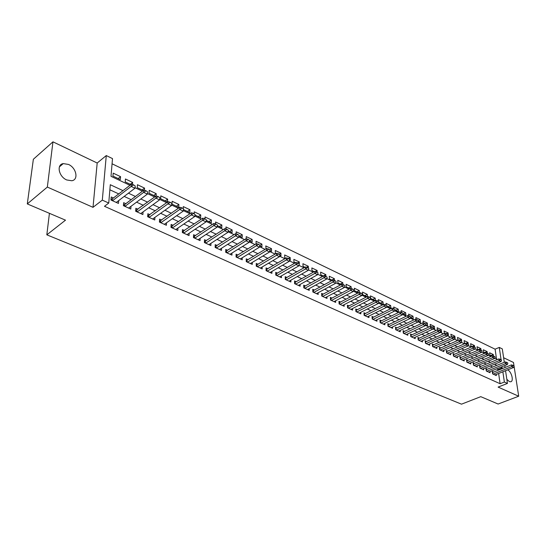 <?xml version="1.0" encoding="UTF-8"?>
<svg xmlns="http://www.w3.org/2000/svg" width="546" height="546" viewBox="0 0 546 546"><rect width="100%" height="100%" fill="white"/><g stroke="black" fill="none" stroke-linecap="round" stroke-linejoin="round"><path stroke-width="0.82" d="M506.838 379.32L509.302 381.552L510.551 381.784C514.093 381.668 511.663 371.655 507.678 369.86M68.475 164.435L63.254 163.602C56.238 164.517 58.784 176.713 66.728 179.962L71.813 180.746C78.856 179.798 76.344 167.758 68.475 164.435M496.526 359.022L495.099 349.174L499.269 347.42L502.3 348.901L504.299 362.291M513.998 365.772L513.486 362.462L503.617 357.732M505.555 370.714L507.452 383.428L498.109 387.094L518.7 396.225L498.109 404.026L480.767 396.662L461.5 404.17L46.819 234.828L65.506 220.161L27.3 203.917L33.361 159.261L52.962 141.83L47.338 187.066L93.011 207.33L102.314 200.129L106.272 155.562L112.503 158.606L111.009 176.317L129.948 185.292M93.011 207.33L97.188 163.015L52.962 141.83M97.188 163.015L106.272 155.562M495.099 349.174L112.066 163.786M518.7 396.225L514.073 366.236M27.3 203.917L47.338 187.066M493.598 372.119L492.253 371.498L492.588 373.873L496.328 375.573L496.171 374.488M487.319 369.239L485.96 368.618L486.295 371.007L490.083 372.727L489.926 371.628M480.951 366.325L479.586 365.697L479.907 368.093L483.749 369.847L483.592 368.727M474.494 363.37L473.116 362.735L473.43 365.144L477.327 366.919L477.177 365.779M467.949 360.367L466.557 359.732L466.864 362.155L470.816 363.95L470.666 362.797M461.309 357.33L459.903 356.681L460.203 359.118L464.209 360.947L464.066 359.773M454.579 354.245L453.153 353.59L453.446 356.04L457.514 357.896L457.364 356.702M447.747 351.119L446.307 350.457L446.594 352.921L450.716 354.798L450.573 353.583M440.813 347.945L439.366 347.276L439.646 349.754L443.83 351.658L443.686 350.423M433.783 344.724L432.316 344.048L432.589 346.539L436.834 348.471L436.691 347.215M426.651 341.455L425.17 340.772L425.43 343.277L429.736 345.243L429.6 343.966M419.41 338.138L417.908 337.448L418.168 339.967L422.536 341.96L422.399 340.663M412.059 334.773L410.544 334.077L410.79 336.609L415.226 338.629L415.097 337.305M404.6 331.354L403.071 330.658L403.31 333.197L407.814 335.251L407.685 333.906M397.024 327.887L395.481 327.177L395.707 329.736L400.279 331.818L400.157 330.453M389.339 324.365L387.776 323.648L387.994 326.221L392.635 328.337L392.513 326.945M381.531 320.789L379.955 320.065L380.159 322.652L384.875 324.802L384.759 323.382M373.607 317.158L372.01 316.427L372.208 319.028L376.993 321.212L376.877 319.758M365.554 313.472L363.936 312.735L364.127 315.349L368.987 317.567L368.878 316.086M357.377 309.725L355.739 308.981L355.917 311.609L360.858 313.861L360.756 312.353M349.065 305.924L347.413 305.166L347.577 307.814L352.6 310.101L352.498 308.558M340.622 302.054L338.957 301.29L339.107 303.951L344.205 306.272L344.11 304.702M332.05 298.13L330.357 297.352L330.501 300.027L335.681 302.388L335.592 300.785M323.328 294.137L321.621 293.352L321.751 296.041L327.013 298.444L326.931 296.806M314.469 290.076L312.742 289.284L312.851 291.994L318.209 294.43L318.134 292.758M305.46 285.954L303.712 285.149L303.815 287.872L309.254 290.356L309.186 288.643M296.307 281.756L294.54 280.944L294.622 283.688L300.157 286.206L300.095 284.452M286.991 277.491L285.203 276.672L285.271 279.429L290.902 281.989L290.847 280.2M277.525 273.157L275.716 272.324L275.771 275.095L281.49 277.702L281.449 275.866M267.895 268.748L266.059 267.902L266.1 270.693L271.922 273.341L271.888 271.464M258.094 264.257L256.238 263.411L256.265 266.209L262.182 268.912L262.162 266.98M248.13 259.691L246.253 258.831L246.253 261.65L252.279 264.394L252.272 262.421M237.988 255.05L236.084 254.177L236.07 257.016L242.206 259.807L242.206 257.773M227.662 250.321L225.737 249.44L225.71 252.293L231.948 255.132L231.961 253.051M217.158 245.509L215.206 244.615L215.158 247.481L221.505 250.382L221.54 248.239M206.463 240.609L204.484 239.701L204.416 242.588L210.886 245.536L210.927 243.332M195.57 235.619L193.564 234.705L193.475 237.606L200.061 240.609L200.123 238.343M184.48 230.542L182.446 229.613L182.337 232.535L189.046 235.592L189.128 233.258M173.184 225.368L171.123 224.426L170.994 227.368L177.825 230.48L177.921 228.071M161.677 220.099L159.589 219.144L159.439 222.099L166.394 225.273L166.516 222.788M149.952 214.728L147.836 213.759L147.659 216.735L154.75 219.97L154.893 217.404M138.001 209.255L135.858 208.272L135.654 211.268L142.888 214.558L143.052 211.909M125.826 203.678L123.649 202.682L123.423 205.692L130.794 209.05L130.985 206.306M118.148 178.549L120.564 176.658L113.193 173.137L112.947 176.078L120.332 179.586L120.564 176.658M130.241 184.289L132.664 182.432L125.43 178.979L125.211 181.9L130.869 184.589M142.11 189.926L144.54 188.097L137.442 184.712L137.251 187.619L143.352 190.513M153.76 195.461L156.197 193.659L149.229 190.336L149.058 193.223L155.59 196.328M165.199 200.887L167.642 199.119L160.804 195.857L160.654 198.73L167.506 201.986L167.642 199.119M176.426 206.217L178.876 204.484L172.161 201.276L172.031 204.136L178.76 207.33L178.876 204.484M187.455 211.459L189.912 209.746L183.313 206.6L183.244 208.449M198.287 216.598L200.744 214.919L194.267 211.828L194.212 213.67M208.92 221.649L211.391 219.997L205.023 216.96L204.982 218.789M219.376 226.61L221.847 224.986L215.595 222.004L215.561 223.88M229.648 231.49L232.118 229.886L225.976 226.959L225.955 228.945M239.742 236.281L242.219 234.705L236.179 231.825L236.172 233.913M249.665 240.998L252.143 239.441L246.212 236.609L246.212 238.793M259.828 245.372L261.903 244.096L256.067 241.318L256.088 243.837M269.874 249.659L271.492 248.676L265.759 245.939L266.059 248.778M279.306 254.143L280.931 253.18L275.286 250.484L275.341 253.187L276.037 253.515M288.588 258.558L290.206 257.603L284.657 254.962L284.725 257.644L285.845 258.176M297.666 262.919L299.331 261.957L293.871 259.357L293.953 262.025L295.482 262.749M306.518 267.26L308.306 266.243L302.941 263.684L303.037 266.332L304.955 267.247M315.226 271.533L317.137 270.461L311.855 267.936L311.964 270.577L314.271 271.669M323.348 275.983L325.832 274.604L320.632 272.126L320.755 274.747L323.423 276.017M331.9 280.043L334.384 278.685L329.265 276.249L329.402 278.856L332.432 280.289M340.322 284.036L342.799 282.705L337.769 280.303L337.913 282.896L341.284 284.493M348.607 287.974L351.092 286.657L346.13 284.295L346.294 286.875L349.993 288.629M356.77 291.851L359.248 290.554L354.368 288.22L354.538 290.786L358.558 292.697M364.803 295.666L367.281 294.383L362.476 292.09L362.653 294.642L366.994 296.703M372.713 299.42L375.191 298.157L370.461 295.898L370.652 298.437L375.286 300.641M380.507 303.119L382.978 301.877L378.323 299.652L378.453 301.296M388.186 306.763L390.656 305.535L386.063 303.344L386.199 304.989M395.741 310.353L398.211 309.145L393.693 306.988L393.837 308.62M403.194 313.889L405.658 312.694L401.201 310.572L401.358 312.264M412.994 316.195L413.24 318.659L410.51 317.363L412.994 316.195L408.606 314.107L408.777 315.861M418.291 320.563L420.229 319.649L415.902 317.588L416.086 319.41M425.75 323.798L427.354 323.048L423.089 321.014L423.287 322.904M432.773 327.136L434.37 326.399L430.173 324.392L430.385 326.344M439.701 330.432L441.298 329.702L437.155 327.73L437.401 329.9M446.505 333.688L448.123 332.958L444.035 331.012L444.362 333.442M453.132 336.937L454.845 336.172L450.825 334.248L451.474 336.814M459.671 340.138L461.479 339.332L457.514 337.442L457.807 339.824L458.476 340.138M466.12 343.291L468.024 342.458L464.107 340.588L464.414 342.956L465.376 343.414M472.051 346.587L474.474 345.536L470.618 343.693L470.925 346.048L472.174 346.642M478.419 349.611L480.842 348.573L477.033 346.758L477.347 349.099L478.876 349.829M484.698 352.593L487.114 351.569L483.36 349.774L483.681 352.109L485.483 352.962M132.521 184.521L132.664 182.432M144.403 190.308L144.54 188.097M156.074 195.987L156.197 193.659M183.476 209.568L189.817 212.578L189.912 209.746M194.99 215.035L200.669 217.731L200.744 214.919M206.286 220.4L211.336 222.795L211.391 219.997M217.376 225.662L221.806 227.771L221.847 224.986M228.262 230.828L232.105 232.657L232.118 229.886M238.943 235.906L242.219 237.455L242.219 234.705M249.44 240.888L252.156 242.178L252.143 239.441M259.746 245.782L261.93 246.819L261.903 244.096M269.874 250.587L271.539 251.378L271.492 248.676M279.818 255.31L280.992 255.869L280.931 253.18M289.592 259.951L290.281 260.278L290.206 257.603M299.194 264.51L299.331 261.957M308.374 267.97L308.306 266.243M317.219 272.174L317.137 270.461M325.914 276.31L325.832 274.604M334.48 280.453L334.384 278.685M342.915 284.548L342.799 282.705M351.214 288.581L351.092 286.657M359.384 292.547L359.248 290.554M367.431 296.471L367.281 294.383M375.382 300.593L375.191 298.157M378.726 302.272L383.19 304.395L382.978 301.877M386.861 306.135L390.868 308.04L390.656 305.535M394.867 309.937L398.437 311.636L398.211 309.145M402.75 313.684L405.896 315.172L405.658 312.694M418.147 320.993L420.481 322.099L420.229 319.649M425.675 324.563L427.614 325.484L427.354 323.048M433.08 328.085L434.643 328.822L434.37 326.399M440.383 331.552L441.571 332.118L441.298 329.702M447.57 334.964L448.402 335.36L448.123 332.958M454.654 338.322L455.139 338.554L454.845 336.172M461.677 340.881L461.479 339.332M468.222 344L468.024 342.458M474.679 347.072L474.474 345.536M481.046 350.102L480.842 348.573M487.339 353.16L487.114 351.569M493.543 356.169L493.304 354.525L489.605 352.757L489.933 355.077L491.994 356.053M122.98 190.643L110.292 184.719L108.75 203.037L104.484 206.299L500.109 383.722L498.628 373.498M498.157 370.27L498.054 369.553L496.642 368.898M492.663 367.055L490.308 365.963M486.309 364.114L483.892 362.994M479.859 361.124L477.381 359.978M473.321 358.101L470.782 356.92M466.693 355.03L464.08 353.822M459.971 351.917L457.289 350.675M453.146 348.757L450.395 347.481M446.225 345.55L443.4 344.239M439.202 342.301L436.302 340.957M432.077 338.998L429.095 337.619M424.843 335.647L421.785 334.234M417.499 332.248L414.359 330.794M410.053 328.801L406.825 327.307M402.484 325.293L399.174 323.764M394.799 321.737L391.407 320.161M386.998 318.127L383.51 316.509M379.081 314.455L375.498 312.797M371.034 310.729L367.356 309.029M362.858 306.948L359.084 305.194M354.552 303.098L350.682 301.303M346.116 299.194L342.137 297.352M337.537 295.222L333.456 293.332M328.822 291.182L324.631 289.243M319.963 287.08L315.663 285.087M310.961 282.91L306.538 280.862M301.801 278.672L297.263 276.569M292.492 274.358L287.831 272.201M283.019 269.97L278.235 267.758M273.382 265.513L268.468 263.233M263.582 260.974L258.538 258.633M253.61 256.354L248.43 253.951M243.461 251.658L238.138 249.188M233.135 246.874L227.662 244.342M222.618 242.001L217.001 239.401M211.916 237.046L206.142 234.37M201.017 231.995L195.079 229.252M189.912 226.856L183.818 224.031M178.603 221.621L172.338 218.721M167.083 216.284L160.64 213.302M155.344 210.845L148.724 207.78M143.373 205.303L136.568 202.156M131.177 199.659L124.181 196.417M118.741 193.898L109.869 189.79M113.411 197.993L111.2 196.983L110.947 200.013L118.462 203.433L118.687 200.594M49.42 213.322L46.819 234.828M507.452 383.428L504.374 382.043L502.866 371.799M500.109 383.722L504.374 382.043M108.75 203.037L102.314 200.129M504.791 365.588L505.07 367.472M501.064 359.623L499.269 347.42M135.012 187.694L142.431 191.209M147.447 193.584L154.661 197.004M159.637 199.365L166.666 202.696M171.594 205.03L178.44 208.272M183.32 210.585L189.988 213.745M194.826 216.039L201.324 219.117M206.122 221.389L212.449 224.392M217.199 226.645L223.369 229.566M228.085 231.797L234.091 234.644M238.766 236.862L244.615 239.639M249.256 241.83L254.962 244.54M259.555 246.717L265.117 249.351M269.676 251.515L275.095 254.081M279.62 256.224L284.903 258.729M289.387 260.851L294.54 263.295M298.99 265.404L304.013 267.786M308.429 269.874L313.329 272.201M317.704 274.269L322.481 276.535M326.822 278.596L331.49 280.808M335.797 282.848L340.342 285.005M344.615 287.025L349.051 289.127M353.289 291.141L357.623 293.188M361.827 295.181L366.052 297.188M370.229 299.167L374.344 301.119M378.487 303.078L382.507 304.989M386.623 306.934L390.547 308.797M394.628 310.729L398.457 312.544M402.504 314.462L406.244 316.23M410.264 318.141L413.909 319.867M417.902 321.758L421.457 323.444M425.423 325.32L428.897 326.972M432.828 328.835L436.22 330.439M440.131 332.289L443.434 333.859M447.317 335.694L450.546 337.23M454.395 339.052L457.548 340.547M461.37 342.362L464.448 343.816M468.25 345.618L471.253 347.044M475.02 348.826L477.955 350.218M481.702 351.993L484.561 353.351M488.281 355.112L491.079 356.436M494.772 358.19L497.502 359.48M502.388 368.557L502.279 367.84L500.866 367.178M496.894 365.322L494.546 364.223M490.547 362.36L488.138 361.234M484.111 359.35L481.633 358.196M477.579 356.299L475.04 355.112M470.959 353.207L468.352 351.986M464.243 350.068L461.561 348.819M457.425 346.887L454.675 345.598M450.511 343.652L447.693 342.335M443.495 340.376L440.595 339.025M436.377 337.053L433.401 335.66M429.149 333.674L426.098 332.248M421.819 330.248L418.68 328.781M414.373 326.774L411.152 325.266M406.811 323.239L403.501 321.696M399.133 319.656L395.741 318.065M391.339 316.011L387.851 314.38M383.422 312.312L379.839 310.64M375.375 308.558L371.703 306.838M367.205 304.736L363.438 302.975M358.906 300.86L355.03 299.051M350.471 296.922L346.492 295.065M341.898 292.915L337.817 291.004M333.183 288.848L328.992 286.889M324.324 284.705L320.024 282.698M315.322 280.501L310.899 278.433M306.163 276.221L301.624 274.099M296.853 271.874L292.192 269.697M287.38 267.444L282.596 265.213M277.743 262.947L272.829 260.647M267.943 258.367L262.892 256.006M257.965 253.706L252.778 251.283M247.816 248.962L242.485 246.471M237.476 244.137L232.002 241.578M226.959 239.223L221.335 236.595M216.243 234.214L210.469 231.518M205.337 229.122L199.399 226.344M194.226 223.928L188.124 221.082M182.91 218.639L176.638 215.711M171.376 213.254L164.926 210.244M159.623 207.767L152.996 204.668M147.645 202.17L140.827 198.983M135.428 196.464L128.426 193.188M498.054 369.553L502.279 367.84M490.895 355.535L493.304 354.525M135.217 185.988L133.354 184.725L135.217 185.988L134.951 188.227L116.264 202.436M112.51 200.723L131.177 186.439L131.333 184.234L133.354 184.725M111.009 199.351L112.374 198.785L131.333 184.234M134.951 188.227L131.177 186.439L133.333 185.094M147.659 191.905L145.83 190.656L147.659 191.905L147.379 194.11L128.624 208.067M124.938 206.388L143.673 192.356L143.816 190.165L145.83 190.656M123.478 204.989L124.788 204.457L143.816 190.165M147.379 194.11L143.673 192.356L145.809 191.025M159.862 197.7L158.067 196.478L159.862 197.7L159.562 199.884L140.745 213.588M137.135 211.944L155.931 198.164L156.054 195.987L158.067 196.478M135.708 210.524L156.054 195.987M159.562 199.884L155.931 198.164L158.047 196.84M171.826 203.392L170.065 202.184L171.826 203.392L171.519 205.542L152.641 219.007M149.099 217.39L167.956 203.856L168.059 201.692L170.065 202.184M147.707 215.957L168.059 201.692M171.519 205.542L167.956 203.856L170.045 202.546M183.565 208.968L181.832 207.78L183.565 208.968L183.244 211.09L164.319 224.324M160.838 222.741L179.75 209.439L179.832 207.289L181.832 207.78M159.48 221.294L179.832 207.289M183.244 211.09L179.75 209.439L181.818 208.142M195.079 214.441L193.38 213.274L195.079 214.441L194.745 216.537L175.778 229.545M172.359 227.989L191.318 214.919L191.387 212.776L193.38 213.274M171.035 226.529L191.387 212.776M194.745 216.537L191.318 214.919L193.366 213.629M206.381 219.813L204.709 218.659L206.381 219.813L206.033 221.888L187.025 234.671M183.668 233.142L202.668 220.291L202.723 218.168L204.709 218.659M182.371 231.668L202.723 218.168M206.033 221.888L202.668 220.291L204.702 219.014M217.472 225.089L215.827 223.949L217.472 225.089L217.117 227.129L198.068 239.701M194.772 238.199L213.814 225.566L213.855 223.45L215.827 223.949M193.502 236.711L213.855 223.45M217.117 227.129L213.814 225.566L215.827 224.304M228.365 230.262L226.747 229.143L228.365 230.262L227.996 232.282L208.913 244.642M205.678 243.168L224.754 230.746L224.775 228.644L226.747 229.143M204.436 241.666L224.775 228.644M227.996 232.282L224.754 230.746L226.74 229.491M239.052 235.346L237.462 234.241L239.052 235.346L238.67 237.339L219.56 249.495M216.387 248.048L235.49 235.831L235.497 233.743L237.462 234.241M215.172 246.539L235.497 233.743M238.67 237.339L235.49 235.831L237.462 234.589M249.549 240.336L247.986 239.244L249.549 240.336L249.16 242.301L230.023 254.259M226.904 252.839L246.034 240.82L246.028 238.745L247.986 239.244M225.716 251.324L246.028 238.745M249.16 242.301L246.034 240.82L247.986 239.592M259.862 245.236L258.319 244.164L259.862 245.236L259.459 247.181L240.308 258.94M237.237 257.548L256.388 245.727L256.374 243.659L258.319 244.164M236.077 256.019L256.374 243.659M259.459 247.181L256.388 245.727L258.326 244.506M269.983 250.048L268.475 248.99L269.983 250.048L269.581 251.972L250.409 263.541M247.393 262.169L266.564 250.539L266.53 248.491L268.475 248.99M246.253 260.64L266.53 248.491M269.581 251.972L266.564 250.539L268.475 249.331M279.934 254.777L278.446 253.733L279.934 254.777L279.518 256.675L260.333 268.066M257.371 266.714L276.556 255.275L276.515 253.235L278.446 253.733M256.251 265.179L276.515 253.235M279.518 256.675L276.556 255.275L278.453 254.074M289.714 259.425L288.247 258.394L289.714 259.425L289.284 261.302L270.093 272.509M267.185 271.185L286.37 259.923L286.322 257.896L288.247 258.394M266.086 269.642L286.322 257.896M289.284 261.302L286.37 259.923L288.254 258.736M299.317 263.991L297.877 262.974L299.317 263.991L298.887 265.847L279.682 276.883M276.822 275.58L296.021 264.489L295.959 262.476L297.877 262.974M275.75 274.031L295.959 262.476M298.887 265.847L296.021 264.489L297.891 263.308M308.763 268.482L307.343 267.479L308.763 268.482L308.319 270.311L289.114 281.176M286.302 279.9L305.507 268.98L305.432 266.98L307.343 267.479M285.244 278.344L305.432 266.98M308.319 270.311L305.507 268.98L307.357 267.813M318.045 272.891L316.646 271.901L318.045 272.891L317.595 274.706L298.389 285.401M295.625 284.145L314.83 273.396L314.742 271.403L316.646 271.901M294.587 282.589L314.742 271.403M317.595 274.706L314.83 273.396L316.66 272.236M327.17 277.231L325.798 276.256L327.17 277.231L326.713 279.02L307.514 289.557M304.791 288.322L323.996 277.737L323.901 275.757L325.798 276.256M303.774 286.759L323.901 275.757M326.713 279.02L323.996 277.737L325.812 276.583M336.145 281.497L334.794 280.535L336.145 281.497L335.681 283.272L316.482 293.646M313.807 292.424L333.012 282.002L332.903 280.037L334.794 280.535M312.81 290.868L332.903 280.037M335.681 283.272L333.012 282.002L334.807 280.862M344.97 285.695L343.639 284.739L344.97 285.695L344.506 287.442L325.314 297.666M322.679 296.471L341.871 286.2L341.755 284.241L343.639 284.739M321.696 294.908L341.755 284.241M344.506 287.442L341.871 286.2L343.659 285.067M353.651 289.817L352.341 288.882L353.651 289.817L353.18 291.55L333.995 301.624M331.408 300.443L350.593 290.329L350.464 288.384L352.341 288.882M330.439 298.88L350.464 288.384M353.18 291.55L350.593 290.329L352.361 289.203M362.196 293.878L360.899 292.949L362.196 293.878L361.711 295.591L342.54 305.514M339.994 304.354L359.166 294.39L359.036 292.451L360.899 292.949M339.039 302.791L359.036 292.451M361.711 295.591L359.166 294.39L360.92 293.27M370.598 297.87L369.321 296.956L370.598 297.87L370.113 299.57L350.955 309.35M348.444 308.203L367.608 298.382L367.465 296.458L369.321 296.956M347.509 306.64L367.465 296.458M370.113 299.57L367.608 298.382L369.342 297.277M378.863 301.801L377.607 300.901L378.863 301.801L378.371 303.48L359.227 313.117M356.763 311.991L375.907 302.313L375.757 300.402L377.607 300.901M355.842 310.428L375.757 300.402M378.371 303.48L375.907 302.313L377.634 301.215M386.998 305.671L385.763 304.777L386.998 305.671L386.507 307.33L367.376 316.83M364.946 315.725L384.077 306.183L383.92 304.279L385.763 304.777M364.039 314.162L383.92 304.279M386.507 307.33L384.077 306.183L385.79 305.091M395.011 309.48L393.789 308.592L395.011 309.48L394.505 311.118L375.402 320.488M373.007 319.396L392.117 309.991L391.953 308.101L393.789 308.592M372.113 317.833L391.953 308.101M394.505 311.118L392.117 309.991L393.816 308.906M402.893 313.227L401.685 312.353L402.893 313.227L402.388 314.851L383.299 324.085M380.944 323.014L400.034 313.738L399.863 311.855L401.685 312.353M380.064 321.451L399.863 311.855M402.388 314.851L400.034 313.738L401.72 312.667M410.653 316.912L409.466 316.052L410.653 316.912L410.142 318.523L391.079 327.627M388.759 326.569L407.828 317.424L407.65 315.554L409.466 316.052M387.892 325.007L407.65 315.554M410.142 318.523L407.828 317.424L409.5 316.366M418.297 320.543L417.124 319.697L418.297 320.543L417.779 322.14L398.737 331.122M396.457 330.077L415.499 321.062L415.315 319.198L417.124 319.697M395.597 328.515L415.315 319.198M417.779 322.14L415.499 321.062L417.158 320.004M425.819 324.119L424.665 323.28L425.819 324.119L425.3 325.703L406.285 334.555M404.033 333.531L423.054 324.638L422.863 322.788L424.665 323.28M403.194 331.975L422.863 322.788M425.3 325.703L423.054 324.638L424.699 323.587M433.231 327.641L432.091 326.815L433.231 327.641L432.705 329.204L413.718 337.94M411.5 336.93L430.494 328.16L430.296 326.324L432.091 326.815M410.674 335.374L430.296 326.324M432.705 329.204L430.494 328.16L432.125 327.122M440.526 331.115L439.407 330.289L440.526 331.115L440.001 332.657L421.041 341.277M418.857 340.281L437.824 331.627L437.619 329.798L439.407 330.289M418.038 338.732L437.619 329.798M440.001 332.657L437.824 331.627L439.441 330.596M447.72 334.534L446.614 333.722L447.72 334.534L447.188 336.063L428.262 344.567M426.105 343.584L445.045 335.046L444.833 333.231L446.614 333.722M425.43 343.277L425.3 342.035L444.833 333.231M447.188 336.063L445.045 335.046L446.648 334.022M454.804 337.899L453.712 337.094L454.804 337.899L454.265 339.414L435.367 347.809M433.244 346.84L452.156 338.418L451.938 336.609L453.712 337.094M432.452 345.29L451.938 336.609M454.265 339.414L452.156 338.418L453.746 337.394M461.779 341.216L460.708 340.424L461.779 341.216L461.247 342.717L442.376 350.996M440.288 350.047L459.166 341.735L458.94 339.933L460.708 340.424M439.503 348.498L458.94 339.933M461.247 342.717L459.166 341.735L460.742 340.724M468.659 344.485L467.594 343.7L468.659 344.485L468.12 345.973L449.283 354.142M447.222 353.207L466.066 345.004L465.834 343.216L467.594 343.7M446.451 351.658L465.834 343.216M468.12 345.973L466.066 345.004L467.635 344M475.436 347.706L474.385 346.928L475.436 347.706L474.89 349.181L456.094 357.248M454.06 356.32L472.87 348.225L472.638 346.444L474.385 346.928M453.296 354.777L472.638 346.444M474.89 349.181L472.87 348.225L474.426 347.229M482.118 350.88L481.081 350.116L482.118 350.88L481.572 352.341L462.803 360.305M460.804 359.391L479.579 351.399L479.34 349.631L481.081 350.116M460.046 357.855L479.34 349.631M481.572 352.341L479.579 351.399L481.122 350.409M488.704 354.013L487.68 353.255L488.704 354.013L488.151 355.46L469.423 363.322M467.444 362.421L486.186 354.531L485.94 352.771L487.68 353.255M466.7 360.886L485.94 352.771M488.151 355.46L486.186 354.531L487.721 353.549M495.195 357.098L494.185 356.347L495.195 357.098L494.642 358.531L475.948 366.291M474.003 365.404L492.704 357.616L492.451 355.862L494.185 356.347M473.266 363.868L492.451 355.862M494.642 358.531L492.704 357.616L494.226 356.64M501.597 360.142L500.6 359.398L501.597 360.142L501.037 361.561L482.384 369.226M480.46 368.345L499.126 360.653L498.873 358.913L500.6 359.398M479.736 366.816L498.873 358.913M501.037 361.561L499.126 360.653L500.641 359.684M507.903 363.138L506.92 362.401L507.903 363.138L507.343 364.544L488.731 372.113M486.834 371.253L505.466 363.656L505.207 361.923L506.92 362.401M486.117 369.724L505.207 361.923M507.343 364.544L505.466 363.656L506.961 362.694M514.127 366.1L513.151 365.37L514.127 366.1L513.568 367.492L494.99 374.965M493.12 374.112L511.711 366.612L511.445 364.892L513.151 365.37M492.41 372.59L511.445 364.892M513.568 367.492L511.711 366.612L513.199 365.656M112.223 200.594L112.374 198.785M111.937 200.464L112.06 198.956M124.652 206.251L124.788 204.457M124.358 206.122L124.474 204.62M136.841 211.807L136.957 210.019M136.548 211.671L136.643 210.183M148.799 217.253L148.908 215.479M148.505 217.124L148.594 215.643M160.538 222.604L160.626 220.837M160.237 222.468L160.312 220.994M172.058 227.853L172.133 226.092M171.751 227.709L171.819 226.249M183.36 232.999L183.429 231.258M183.06 232.862L183.115 231.408M194.465 238.056L194.512 236.322M194.158 237.92L194.199 236.473M205.364 243.025L205.405 241.298M205.057 242.881L205.091 241.448M216.073 247.898L216.1 246.185M215.759 247.761L215.786 246.335M226.583 252.689L226.604 250.989M226.276 252.552L226.29 251.133M236.916 257.398L236.923 255.705M236.609 257.255L236.616 255.849M247.072 262.025L247.065 260.34M246.758 261.882L246.758 260.476M257.043 266.571L257.03 264.892M256.736 266.428L256.722 265.028M266.851 271.034L266.83 269.369M266.537 270.891L266.516 269.506M276.494 275.43L276.46 273.771M276.18 275.286L276.153 273.908M285.967 279.743L285.927 278.098M285.654 279.6L285.619 278.228M295.29 283.988L295.236 282.357M294.97 283.845L294.929 282.487M304.456 288.165L304.395 286.541M304.136 288.022L304.088 286.67M313.472 292.274L313.404 290.656M313.151 292.13L313.097 290.779M322.338 296.314L322.263 294.704M322.017 296.171L321.956 294.826M331.06 300.286L330.978 298.689M330.746 300.143L330.678 298.812M339.646 304.197L339.557 302.614M339.332 304.054L339.257 302.73M348.095 308.046L348 306.47M347.782 307.903L347.7 306.586M356.415 311.834L356.306 310.264M356.094 311.691L356.006 310.381M364.598 315.568L364.489 314.005M364.278 315.417L364.189 314.121M372.659 319.239L372.543 317.683M372.338 319.089L372.242 317.799M380.596 322.85L380.473 321.307M380.275 322.706L380.173 321.417M388.411 326.412L388.274 324.877M388.09 326.262L387.981 324.986M396.103 329.914L395.966 328.392M395.782 329.77L395.666 328.501M403.685 333.367L403.542 331.852M403.364 333.224L403.241 331.961M411.152 336.773L411.002 335.264M410.824 336.623L410.708 335.367M418.502 340.124L418.352 338.622M418.181 339.974L418.059 338.725M425.75 343.427L425.593 341.933M432.896 346.676L432.732 345.195M439.933 349.884L439.762 348.409M446.867 353.044L446.696 351.576M453.706 356.156L453.528 354.695M460.449 359.227L460.264 357.773M467.089 362.257L466.905 360.81M473.641 365.24L473.457 363.807M480.105 368.188L479.914 366.755M486.479 371.089L486.281 369.662M492.758 373.949L492.56 372.536M63.254 163.602L59.391 166.892"/></g></svg>
